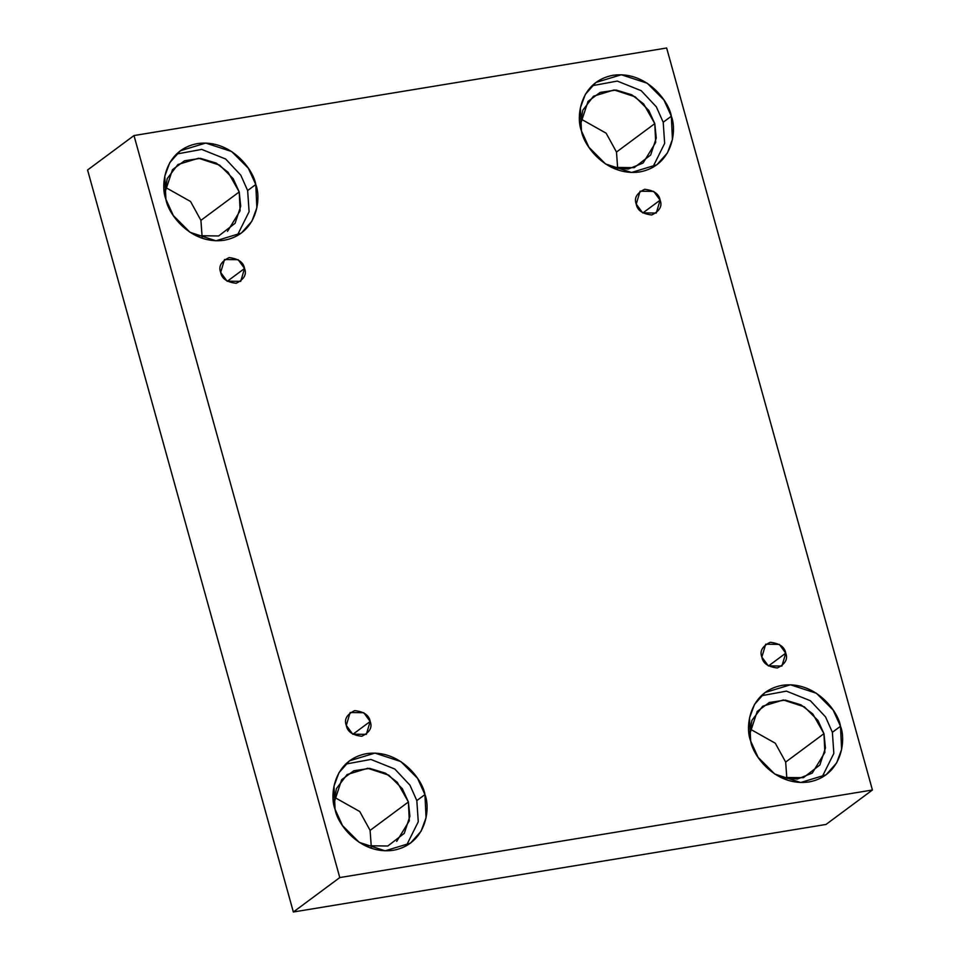 <?xml version="1.0" encoding="UTF-8"?>
<svg xmlns="http://www.w3.org/2000/svg" width="960" height="960" viewBox="0 0 960 960"><rect width="100%" height="100%" fill="white"/><g stroke="black" fill="none" stroke-linecap="round" stroke-linejoin="round"><path stroke-width="1.44" d="M220.68 272.4L227.088 281.172L240.72 281.364L244.548 268.476L227.28 281.292L244.548 268.476C246.912 274.44 244.116 279.372 236.172 283.272C226.848 282.204 221.688 278.58 220.68 272.4C218.316 266.448 221.112 261.516 229.056 257.604C238.38 258.672 243.54 262.296 244.548 268.476L238.152 259.716L224.508 259.512L220.68 272.4M346.308 725.4L352.716 734.16L366.348 734.364L370.176 721.476L352.908 734.292L370.176 721.476C372.54 727.428 369.744 732.36 361.8 736.272C352.476 735.204 347.316 731.58 346.308 725.4C343.944 719.448 346.74 714.516 354.684 710.604C364.008 711.672 369.168 715.296 370.176 721.476L363.78 712.716L350.136 712.512L346.308 725.4M761.868 657.084L768.276 665.856L781.908 666.06L785.736 653.172L768.468 665.976L785.736 653.172C788.1 659.124 785.304 664.056 777.36 667.968C768.036 666.888 762.876 663.264 761.868 657.084C759.516 651.132 762.3 646.2 770.244 642.288C779.568 643.368 784.728 646.992 785.736 653.172L779.34 644.4L765.696 644.196L761.868 657.084M636.24 204.096L642.648 212.856L656.28 213.06L660.108 200.172L642.84 212.976L660.108 200.172C662.472 206.124 659.676 211.056 651.732 214.968C642.408 213.9 637.248 210.276 636.24 204.096C633.888 198.132 636.672 193.2 644.616 189.3C653.94 190.368 659.112 193.992 660.108 200.172L653.712 191.4L640.068 191.208L636.24 204.096M335.088 809.34L342.516 825.612L359.196 842.34L385.128 850.812L410.532 843.096L421.08 831.228L426.048 817.752L424.944 794.568L416.82 800.604L418.272 821.748L406.272 845.844L418.272 821.748L416.82 800.604L409.956 785.172L394.824 769.044L370.884 759.432L345.636 764.1L370.884 759.432L394.824 769.044L409.956 785.172L416.82 800.604L424.944 794.568C430.668 808.404 426.492 844.152 393.42 850.272C359.988 855.084 337.212 823.776 335.088 809.34C329.364 795.504 333.552 759.768 366.624 753.636C400.056 748.836 422.832 780.144 424.944 794.568L417.528 778.296L400.848 761.568L374.904 753.096L349.5 760.824L338.964 772.692L333.984 786.156L335.088 809.34M396.684 841.404L409.296 820.824L408.396 801.984L370.104 830.388L371.328 847.236L370.104 830.388L359.748 811.536L334.164 797.136L359.748 811.536L370.104 830.388L408.396 801.984L402.372 788.76L388.812 775.176L367.74 768.288L347.1 774.552L336.396 788.616L333.816 803.532L341.664 779.712L353.76 770.784L369.744 768.396L385.38 773.124L397.272 782.292L408.396 801.984L409.884 816.288L404.292 833.328L387.816 846.012L365.1 845.712M165.912 199.308L173.328 215.58L190.02 232.308L215.952 240.78L241.356 233.064L251.904 221.184L256.872 207.72L255.768 184.536L247.644 190.56L249.096 211.704L237.096 235.8L249.096 211.704L247.644 190.56L240.768 175.14L225.648 159.012L201.696 149.4L176.46 154.068L201.696 149.4L225.648 159.012L240.768 175.14L247.644 190.56L255.768 184.536C261.492 198.372 257.304 234.12 224.244 240.24C190.8 245.052 168.024 213.732 165.912 199.308C160.188 185.472 164.376 149.724 197.436 143.604C230.88 138.792 253.656 170.1 255.768 184.536L248.352 168.264L231.66 151.536L205.728 143.064L180.324 150.78L169.776 162.648L164.808 176.124L165.912 199.308M227.508 231.372L240.12 210.78L239.22 191.94L200.916 220.356L202.152 237.192L200.916 220.356L190.56 201.504L164.988 187.104L190.56 201.504L200.916 220.356L239.22 191.94L233.196 178.728L219.636 165.132L198.564 158.244L177.924 164.52L167.22 178.584L164.64 193.5L172.488 169.68L184.584 160.752L200.568 158.364L216.204 163.092L228.084 172.248L239.22 191.94L240.708 206.256L235.116 223.284L218.64 235.968L195.924 235.68M581.472 130.992L588.9 147.264L605.58 163.992L631.512 172.476L656.916 164.748L667.464 152.88L672.432 139.404L671.328 116.22L663.204 122.256L664.656 143.4L652.656 167.496L664.656 143.4L663.204 122.256L656.328 106.824L641.208 90.696L617.268 81.084L592.02 85.752L617.268 81.084L641.208 90.696L656.328 106.824L663.204 122.256L671.328 116.22C677.052 130.068 672.876 165.804 639.804 171.924C606.372 176.736 583.596 145.428 581.472 130.992C575.748 117.156 579.936 81.42 612.996 75.288C646.44 70.488 669.216 101.796 671.328 116.22L663.912 99.948L647.232 83.22L621.288 74.748L595.884 82.476L585.348 94.344L580.368 107.808L581.472 130.992M611.484 167.364L628.2 169.044L643.068 163.056L655.68 142.476L654.78 123.636L616.488 152.04L617.712 168.888L616.488 152.04L606.132 133.188L580.548 118.788L606.132 133.188L616.488 152.04L654.78 123.636L648.756 110.412L635.196 96.828L614.124 89.94L593.484 96.216L582.78 110.268L580.2 125.184L588.048 101.364L600.144 92.436L616.128 90.048L631.764 94.788L643.656 103.944L654.78 123.636L656.268 137.952L650.676 154.98L634.2 167.664L611.484 167.364M750.66 741.036L758.076 757.308L774.756 774.036L800.688 782.508L826.092 774.792L836.64 762.912L841.608 749.448L840.504 726.264L832.38 732.288L833.832 753.432L821.832 777.528L833.832 753.432L832.38 732.288L825.516 716.868L810.384 700.74L786.444 691.128L761.208 695.796L786.444 691.128L810.384 700.74L825.516 716.868L832.38 732.288L840.504 726.264C846.228 740.1 842.052 775.848 808.98 781.968C775.548 786.78 752.772 755.46 750.66 741.036C744.924 727.2 749.112 691.452 782.184 685.332C815.616 680.52 838.392 711.828 840.504 726.264L833.088 709.992L816.408 693.264L790.476 684.792L765.06 692.508L754.524 704.376L749.556 717.852L750.66 741.036M780.672 777.408L797.376 779.076L812.256 773.1L824.856 752.508L823.956 733.668L785.664 762.084L786.888 778.92L785.664 762.084L775.308 743.232L749.724 728.832L775.308 743.232L785.664 762.084L823.956 733.668L817.932 720.456L804.372 706.86L783.3 699.972L762.66 706.248L751.956 720.312L749.376 735.228L757.224 711.408L769.32 702.48L785.304 700.092L800.94 704.82L812.832 713.976L823.956 733.668L825.444 747.984L819.852 765.012L803.376 777.696L780.672 777.408M666.648 48L872.424 790.008L826.008 824.448L872.424 790.008L339.78 877.572L133.992 135.552L666.648 48L133.992 135.552L87.576 169.992L133.992 135.552L339.78 877.572L293.352 912L339.78 877.572L872.424 790.008L666.648 48M87.576 169.992L293.352 912L826.008 824.448L293.352 912L87.576 169.992"/></g></svg>
